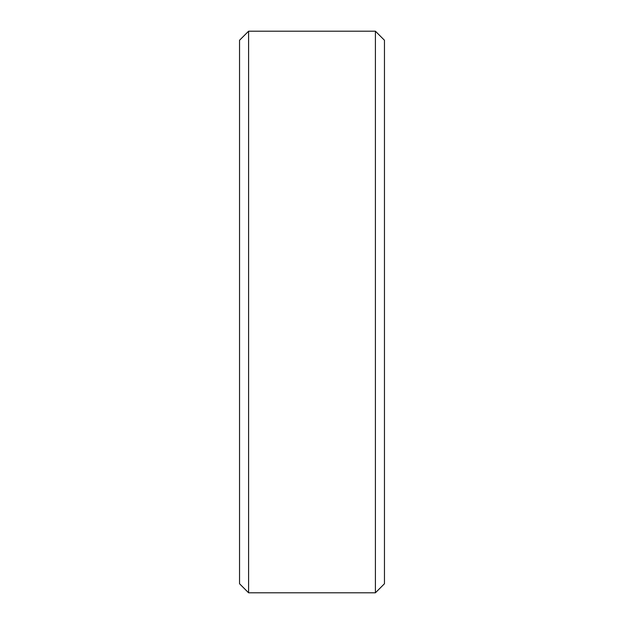 <?xml version="1.0" encoding="UTF-8"?>
<svg xmlns="http://www.w3.org/2000/svg" width="624" height="624" viewBox="0 0 624 624"><rect width="100%" height="100%" fill="white"/><g stroke="black" fill="none" stroke-linecap="round" stroke-linejoin="round"><path stroke-width="0.94" d="M375.406 312L375.406 592.8L384.462 583.744L384.462 40.256L375.406 31.2L375.406 312M248.594 592.8L239.538 583.744L239.538 40.256L248.594 31.2L248.594 592.8L375.406 592.8M248.594 31.2L375.406 31.2"/></g></svg>
